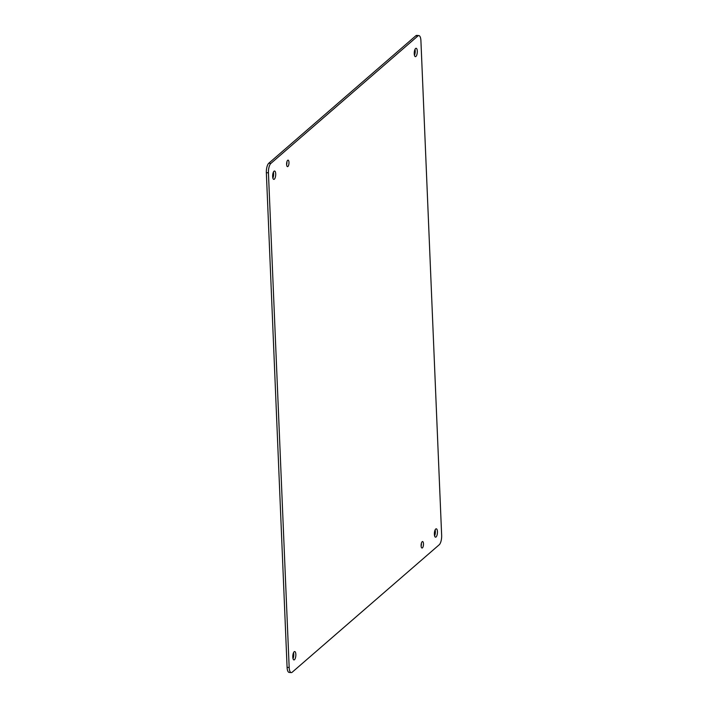 <?xml version="1.0" encoding="UTF-8"?>
<svg xmlns="http://www.w3.org/2000/svg" width="708" height="708" viewBox="0 0 708 708"><rect width="100%" height="100%" fill="white"/><g stroke="black" fill="none" stroke-linecap="round" stroke-linejoin="round"><path stroke-width="1.06" d="M437.438 531.664A4.204 1.496 95.1 0 0 436.278 528.805A4.204 1.496 95.1 0 0 434.411 532.859A4.204 1.496 95.1 0 0 435.535 537.177A4.204 1.496 95.1 0 0 437.438 531.664M423.481 543.762A3.257 1.159 95.1 0 0 422.587 541.54A3.257 1.159 95.1 0 0 421.136 544.682A3.257 1.159 95.1 0 0 422.003 548.036A3.257 1.159 95.1 0 0 423.481 543.762M288.979 162.371A3.257 1.159 95.1 0 0 288.085 160.15A3.257 1.159 95.1 0 0 286.634 163.291A3.257 1.159 95.1 0 0 287.501 166.645A3.257 1.159 95.1 0 0 288.979 162.371M275.713 173.876A4.204 1.496 95.1 0 0 274.554 171.017A4.204 1.496 95.1 0 0 272.686 175.062A4.204 1.496 95.1 0 0 273.801 179.381A4.204 1.496 95.1 0 0 275.713 173.876M417.295 51.135A4.204 1.496 95.1 0 0 416.145 48.277A4.204 1.496 95.1 0 0 414.277 52.33A4.204 1.496 95.1 0 0 415.392 56.649A4.204 1.496 95.1 0 0 417.295 51.135M295.847 654.404A4.204 1.496 95.1 0 0 294.696 651.546A4.204 1.496 95.1 0 0 292.829 655.59A4.204 1.496 95.1 0 0 293.944 659.909A4.204 1.496 95.1 0 0 295.847 654.404M292.192 672.219A7.478 2.664 -84.9 0 1 291.227 672.6A7.478 2.664 -84.9 0 1 289.174 667.511L268.438 172.849A7.478 2.664 -84.9 0 1 270.863 163.424L417.897 35.966A7.478 2.664 -84.9 0 1 418.862 35.586A7.478 2.664 -84.9 0 1 420.915 40.675L441.65 535.337A7.478 2.664 -84.9 0 1 439.226 544.762L292.192 672.219M434.597 535.885A4.204 1.496 95.1 0 0 435.349 531.478A4.204 1.496 95.1 0 0 435.128 529.903M421.127 546.107A3.257 1.159 95.1 0 0 421.393 543.576A3.257 1.159 95.1 0 0 421.375 543.284M286.625 164.716A3.257 1.159 95.1 0 0 286.89 162.185A3.257 1.159 95.1 0 0 286.873 161.893M272.872 178.097A4.204 1.496 95.1 0 0 273.624 173.681A4.204 1.496 95.1 0 0 273.403 172.115M414.454 55.357A4.204 1.496 95.1 0 0 415.207 50.949A4.204 1.496 95.1 0 0 414.994 49.374M293.006 658.626A4.204 1.496 95.1 0 0 293.767 654.21A4.204 1.496 95.1 0 0 293.546 652.643M418.862 35.586L416.773 35.4A7.478 2.664 95.1 0 0 415.808 35.781L268.774 163.238A7.478 2.664 95.1 0 0 266.35 172.663L287.085 667.325A7.478 2.664 95.1 0 0 289.138 672.414L291.227 672.6M268.438 172.849L266.35 172.663M287.085 667.325L289.174 667.511M415.808 35.781L417.897 35.966M268.774 163.238L270.863 163.424"/></g></svg>
